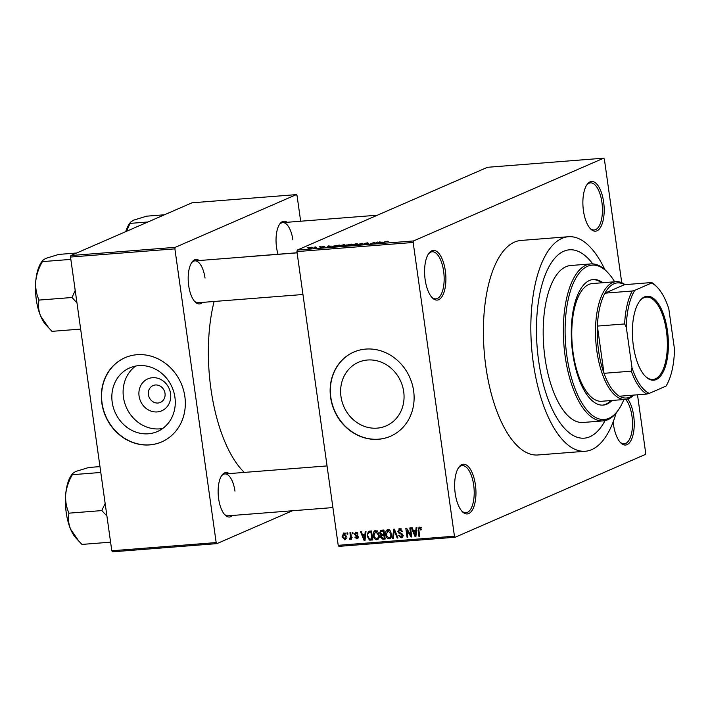 <?xml version="1.0" encoding="UTF-8"?>
<svg xmlns="http://www.w3.org/2000/svg" width="710" height="710" viewBox="0 0 710 710"><rect width="100%" height="100%" fill="white"/><g stroke="black" fill="none" stroke-linecap="round" stroke-linejoin="round"><path stroke-width="1.06" d="M445.339 270.847A24.93 10.517 -94.5 0 1 442.889 295.049A24.93 10.517 -94.5 0 1 432.097 297.623A24.93 10.517 -94.5 0 1 425.148 279.633A24.93 10.517 -94.5 0 1 428.645 253.621A24.93 10.517 -94.5 0 1 445.339 270.847M431.582 297.046A23.616 9.958 85.5 0 0 435.904 298.874A23.616 9.958 85.5 0 0 443.617 271.167A23.616 9.958 85.5 0 0 432.212 251.784A23.616 9.958 85.5 0 0 428.228 254.269M603.624 201.942A24.93 10.517 -94.5 0 1 601.184 226.153A24.93 10.517 -94.5 0 1 590.383 228.718A24.93 10.517 -94.5 0 1 583.442 210.728A24.93 10.517 -94.5 0 1 586.93 184.715A24.93 10.517 -94.5 0 1 603.624 201.942M589.868 228.141A23.616 9.958 85.5 0 0 594.199 229.978A23.616 9.958 85.5 0 0 601.911 202.27A23.616 9.958 85.5 0 0 590.498 182.887A23.616 9.958 85.5 0 0 586.513 185.372M627.711 398.958A24.93 10.517 -94.5 0 1 633.684 415.794A24.93 10.517 -94.5 0 1 631.234 439.996A24.93 10.517 -94.5 0 1 620.442 442.57A24.93 10.517 -94.5 0 1 613.493 424.58A24.93 10.517 -94.5 0 1 613.183 421.873M619.928 441.993A23.616 9.958 85.5 0 0 624.25 443.821A23.616 9.958 85.5 0 0 631.962 416.113A23.616 9.958 85.5 0 0 625.67 399.384M475.389 484.69A24.93 10.517 -94.5 0 1 472.949 508.901A24.93 10.517 -94.5 0 1 462.148 511.466A24.93 10.517 -94.5 0 1 455.208 493.477A24.93 10.517 -94.5 0 1 458.695 467.464A24.93 10.517 -94.5 0 1 475.389 484.69M461.633 510.889A23.616 9.958 85.5 0 0 465.964 512.726A23.616 9.958 85.5 0 0 473.676 485.019A23.616 9.958 85.5 0 0 462.263 465.636A23.616 9.958 85.5 0 0 458.278 468.121M170.569 393.58A17.422 15.638 66.5 0 1 157.221 411.924A17.422 15.638 66.5 0 1 139.071 396.056A17.422 15.638 66.5 0 1 152.41 377.711A17.422 15.638 66.5 0 1 170.569 393.58M148.408 394.645A9.186 8.245 -113.5 0 0 160.38 402.419A9.186 8.245 -113.5 0 0 165.013 393.34A9.186 8.245 -113.5 0 0 153.04 385.574A9.186 8.245 -113.5 0 0 148.408 394.645M112.198 402.18A34.692 31.125 -113.5 0 0 157.407 431.529A34.692 31.125 -113.5 0 0 174.917 397.254A34.692 31.125 -113.5 0 0 129.708 367.904A34.692 31.125 -113.5 0 0 112.198 402.18M135.61 366.085A34.692 31.125 -113.5 0 0 123.46 397.28A34.692 31.125 -113.5 0 0 162.759 428.449M101.832 403.067A45.928 41.207 -113.5 0 0 161.676 441.922A45.928 41.207 -113.5 0 0 184.857 396.553A45.928 41.207 -113.5 0 0 125.013 357.698A45.928 41.207 -113.5 0 0 101.832 403.067M125.12 357.654A45.928 41.207 -113.5 0 0 102.045 402.978A45.928 41.207 -113.5 0 0 161.782 441.868M403.697 391.618A34.692 31.125 66.5 0 1 386.187 425.885A34.692 31.125 66.5 0 1 340.977 396.544A34.692 31.125 66.5 0 1 358.497 362.269A34.692 31.125 66.5 0 1 403.697 391.618M330.611 397.431A45.928 41.207 -113.5 0 0 390.456 436.277A45.928 41.207 -113.5 0 0 413.637 390.908A45.928 41.207 -113.5 0 0 353.802 352.062A45.928 41.207 -113.5 0 0 330.611 397.431M353.908 352.018A45.928 41.207 -113.5 0 0 330.825 397.334A45.928 41.207 -113.5 0 0 390.562 436.233M202.527 302.389A22.303 9.407 -94.5 0 1 194.904 301.732A22.303 9.407 -94.5 0 1 188.691 285.642A22.303 9.407 -94.5 0 1 191.806 262.363A22.303 9.407 -94.5 0 1 199.244 260.526M194.389 301.155A20.998 8.857 85.5 0 0 198.17 302.726L302.957 294.508M232.472 515.469A22.303 9.407 -94.5 0 1 224.848 514.812A22.303 9.407 -94.5 0 1 218.636 498.713A22.303 9.407 -94.5 0 1 221.751 475.443A22.303 9.407 -94.5 0 1 229.188 473.605M224.333 514.226A20.998 8.857 85.5 0 0 228.123 515.806L332.901 507.579M278.018 254.251A22.303 9.407 -94.5 0 1 276.545 247.399A22.303 9.407 -94.5 0 1 279.669 224.12A22.303 9.407 -94.5 0 1 287.097 222.283M604.893 269.676A107.592 45.378 85.5 0 0 568.444 236.723A107.592 45.378 85.5 0 0 533.299 362.943A107.592 45.378 85.5 0 0 585.28 451.249A107.592 45.378 85.5 0 0 616.147 413.007M568.444 236.723L520.998 240.441A107.592 45.378 85.5 0 0 485.862 366.671A107.592 45.378 85.5 0 0 537.834 454.977L585.28 451.249M297.091 252.76L247.79 256.63A112.846 47.597 85.5 0 0 245.882 256.869M214.118 301.475A112.846 47.597 85.5 0 0 210.941 389.009A112.846 47.597 85.5 0 0 244.32 472.416M538.615 360.636A94.474 39.849 85.5 0 0 584.25 438.168A94.474 39.849 85.5 0 0 605.044 420.622A94.474 39.849 85.5 0 1 584.25 438.168A94.474 39.849 85.5 0 1 538.615 360.636A94.474 39.849 85.5 0 1 569.464 249.805A94.474 39.849 85.5 0 0 538.615 360.636M314.255 247.222L315.542 246.938L314.255 247.222M316.403 247.364L313.58 248.021L316.438 247.621M319.429 246.823L320.716 246.53L319.429 246.823M321.106 247.027L324.745 246.503L321.896 246.707L323.476 247.018L321 247.488L320.024 247.284L322.651 247.027L320.84 246.956M323.938 246.583L323.334 246.441M320.831 247.204L321.381 247.453M331.313 246.095L327.061 247.355L328.366 245.926L331.339 246.255M343.4 244.728L344.989 244.817L344.457 245.314L339.584 246.388C337.765 246.45 337.427 246.246 338.59 245.784L343.427 244.897M345.007 244.968L344.457 245.314M337.942 246.246L338.59 245.784L338.679 246.423M355.808 243.761L357.387 243.841L356.855 244.338L351.983 245.42C350.163 245.474 349.826 245.269 350.988 244.817L355.825 243.92M357.414 244L356.855 244.338M350.349 245.269L350.988 244.817L351.077 245.456M387.278 241.285L388.192 241.311L387.749 241.666L385.707 241.666L381.794 243.06L384.323 241.959L387.332 241.702M388.21 241.4L387.749 241.666M413.167 242.465L296.931 251.589L297.277 250.071L487.442 167.303L603.678 158.179L413.513 240.947L413.167 242.465L454.444 536.192L455.154 537.248L645.319 454.471L645.665 452.953L637.491 394.795M297.277 250.071L413.513 240.947M382.211 242.101L377.951 243.361L379.264 241.933L382.228 242.261M374.667 243.352L377.649 242.057L374.685 243.619L373.877 243.681L373.673 242.634L369.937 243.992L374.463 242.305L374.702 243.61M368.091 243.255L364.976 243.415L367.132 243.867L363.964 244.48L362.801 244.169L366.529 243.77L364.212 243.477L367.647 242.829L368.321 243.237M363.609 244.089L364.399 244.435M355.453 245.127L362.277 243.264L360.795 244.71L360.014 244.773L361.523 243.477L355.453 245.127M346.081 245.243L351.769 244.089L348.051 245.713L345.699 245.891L344.563 245.651L346.169 245.349M332.511 246.911L332.422 246.281L339.371 245.065L335.652 246.681L332.404 246.911L332.422 246.281L332.404 246.911M308.184 248.473L308.122 248.012L311.654 247.222L312.356 247.666L308.85 248.438L308.122 248.012L308.85 248.438M311.672 247.373L312.356 247.666M307.137 247.781L308.424 247.497L307.137 247.781M455.154 537.248L338.918 546.372L338.208 545.316L454.444 536.192M603.678 158.179L604.387 159.235L621.738 282.713M346.933 532.908L347.687 532.846L347.864 534.133L347.11 534.195L346.933 532.908M352.107 532.5L352.861 532.438L353.039 533.734L352.284 533.787L352.107 532.5M365.224 531.471L366.014 531.408L364.984 540.603L364.195 540.665L360.52 531.843L361.31 531.781L362.34 534.417L364.949 534.213L365.224 531.471M377.853 531.79L379.033 534.825C379.557 537.372 378.803 539.023 376.779 539.795C374.631 539.369 373.442 537.905 373.229 535.393L373.522 532.092L375.483 530.547L377.853 531.79M377.498 539.627L378.093 539.227M374.773 530.716L375.483 530.547M390.252 530.814L391.432 533.849C391.955 536.396 391.21 538.056 389.186 538.828C387.03 538.402 385.849 536.929 385.628 534.417L385.92 531.124L387.891 529.571L390.252 530.814M389.896 538.65L390.491 538.26M387.181 529.749L387.891 529.571M401.31 529.048L399.81 529.704L398.496 531.364L402.969 535.242L401.168 537.887L398.514 535.367L399.251 535.198L400.99 536.831L402.206 535.278L401.842 534.373L399.189 533.503L397.742 531.444L399.73 528.648L402.659 531.488L401.913 531.666L399.233 529.837L401.363 528.914M401.878 537.718L402.428 537.337M400.99 536.831L403.662 535.784M398.913 528.835L399.73 528.648M416.113 527.477L416.912 527.415L415.882 536.609L415.084 536.671L411.409 527.849L412.199 527.787L413.229 530.423L415.847 530.219L416.113 527.477M296.931 251.589L338.208 545.316M420.631 527.645L421.385 529.784L420.648 529.962L419.468 528.16L418.749 528.906L419.69 536.316L418.927 536.37L418.075 530.255L419.361 527.104L420.631 527.645L418.749 528.906M418.856 527.219L419.361 527.104M409.794 527.974L410.549 527.912L411.818 536.929L411.01 536.991L406.812 530.015L407.824 537.248L407.07 537.301L405.8 528.284L406.617 528.222L410.806 535.189L409.794 527.974M393.686 529.234L394.423 529.181L397.928 538.02L397.147 538.082L394.254 530.255L393.375 538.375L392.586 538.437L393.686 529.234M381.572 530.184L383.915 530.006L385.184 539.023L382.832 539.209L380.445 537.097L380.995 535.145L379.646 533.015L380.631 530.397L381.572 530.184M369.306 531.151L371.516 530.973L372.786 539.99L369.448 540.088L367.088 535.935L368.375 531.364L369.306 531.151M357.157 532.491L355.062 534.124L358.284 536.875L356.837 538.881L354.831 537.142L355.568 536.964L356.686 537.94L357.547 537.071L354.325 534.346L355.852 532.092L357.991 534.053L355.55 533.121L357.671 532.198M357.441 538.739L357.893 538.42M356.686 537.94L358.257 536.76M355.248 532.234L355.852 532.092M349.861 538.242L350.474 537.417L349.95 532.669L350.704 532.606L351.627 539.165L350.873 539.227L350.722 538.18L349.986 539.414L349.222 539.121L349.302 538.171L352.151 537.275M343.729 533.041L346.311 536.272L344.687 539.831L342.113 536.671L343.729 533.041L343.196 533.166M345.211 539.707L345.672 539.405M592.743 263.898A94.474 39.849 85.5 0 0 569.464 249.805A94.474 39.849 85.5 0 1 592.743 263.898M70.521 257.047L70.867 255.529L175.246 247.337L174.891 248.855L70.521 257.047L111.798 550.765L216.168 542.573L216.887 543.629L292.396 510.765M216.887 543.629L112.508 551.821L111.798 550.765M175.246 247.337L296.354 194.62L297.064 195.676L300.658 221.227M296.354 194.62L191.975 202.811L70.867 255.529M174.891 248.855L216.168 542.573M205.03 278.098A20.998 8.857 85.5 0 0 194.886 260.872A20.998 8.857 85.5 0 0 191.389 263.019M234.974 491.178A20.998 8.857 85.5 0 0 224.83 473.943A20.998 8.857 85.5 0 0 221.343 476.099M292.884 239.856A20.998 8.857 85.5 0 0 282.749 222.629A20.998 8.857 85.5 0 0 279.252 224.777M421.367 529.651L420.648 529.962M419.654 536.059L418.927 536.37M420.116 527.832L420.196 527.273M415.909 536.316L415.084 536.671M415.146 530.805L414.942 530.29M416.637 529.873L415.847 530.219M416.566 530.468L413.637 531.462L415.297 535.713L415.74 531.293L413.637 531.462M416.211 533.618L415.403 533.973M416.513 530.956L415.74 531.293M416.016 535.393L415.297 535.713M411.773 536.662L411.01 536.991M407.505 529.713L406.812 530.015M407.788 536.991L407.07 537.301M411.525 534.878L410.806 535.189M402.632 531.355L401.913 531.666M402.712 536.938L401.824 536.582M402.916 534.967L402.206 535.278M402.543 534.071L401.842 534.373M400.546 532.908L399.189 533.503M398.479 531.124L397.742 531.444M399.872 529.562L400.2 528.648M397.84 537.781L397.147 538.082M394.769 530.033L394.254 530.255M393.411 538.082L392.586 538.437M390.82 537.887L389.843 537.523M386.346 534.106L385.628 534.417M387.9 530.592L385.92 531.124M388.042 530.192L388.388 529.58M389.453 530.015L388.042 530.627L386.382 534.39L386.994 536.396L389.027 537.772L391.707 536.716M389.027 537.772C390.58 537.159 391.13 535.872 390.677 533.893L388.042 530.627L387.518 530.752L389.648 529.829M391.387 533.583L390.677 533.893M385.077 538.269L382.832 539.209M384.962 538.278L383.719 538.073M381.163 536.787L380.445 537.097M382.592 535.207L383.01 534.337M382.814 534.355L380.995 535.145M380.382 532.695L379.646 533.015M381.758 531.062L382.033 530.148M383.959 530.308L381.101 531.346M384.474 533.964L383.755 534.275L383.311 531.115L381.705 531.24L383.063 530.494M384.607 534.523L381.705 535.588L381.172 536.893L382.965 538.127L384.279 538.029L383.897 535.331L381.705 535.588M384.998 537.71L384.279 538.029M384.616 535.02L383.897 535.331M384.03 530.805L383.311 531.115M380.942 531.417L381.705 531.24L380.942 531.417L380.4 532.953L382.264 534.399L383.755 534.275M378.412 538.863L377.445 538.5M373.948 535.074L373.229 535.393M375.492 531.559L373.522 532.092M375.643 531.169L375.989 530.556M377.045 530.991L375.643 531.604L373.984 535.358L374.587 537.372L376.628 538.748L379.309 537.683M376.628 538.748C378.181 538.136 378.723 536.84 378.279 534.87L375.643 531.604L375.12 531.728L377.241 530.805M378.989 534.559L378.279 534.87M372.794 539.236L369.448 540.088M367.807 535.615L367.088 535.935M369.271 532.136L369.688 531.124M371.561 531.284L368.694 532.385L369.546 532.198L367.833 533.663L367.842 535.89L369.44 539.014L371.88 538.996L370.904 532.092L369.546 532.198L371.561 531.32M372.599 538.686L371.88 538.996M371.623 531.781L370.904 532.092M365.02 540.31L364.195 540.665M364.257 534.799L364.044 534.284M365.739 533.876L364.949 534.213M365.677 534.47L362.739 535.455L364.399 539.707L364.842 535.287L362.739 535.455M365.322 537.612L364.505 537.967M365.614 534.949L364.842 535.287M365.126 539.387L364.399 539.707M357.955 533.92L357.254 534.231M358.213 537.869L357.707 537.594M358.071 536.174L357.228 536.538M355.053 534.035L354.325 534.346M356.429 532.731L356.571 532.154M353.003 533.476L352.284 533.787M351.592 538.917L350.873 539.227M351.441 537.869L350.722 538.18M350.651 538.5L349.222 539.121M351.326 537.053L350.474 537.417M351.148 535.757L350.429 536.068M347.829 533.884L347.11 534.195M346.098 538.81L345.566 538.517M342.841 536.352L342.113 536.671M344.243 533.751L344.448 533.13M345.024 533.467L343.844 533.982L342.859 536.547L344.572 538.89L346.995 537.896M344.572 538.89L345.557 536.334L343.56 534.044L345.681 533.121M346.276 536.023L345.557 536.334M379.344 242.545L379.264 241.933M379.735 242.829L381.518 242.305L379.415 242.474L378.678 243.166L379.752 242.998M373.744 242.998L373.655 242.376M374.649 243.619L374.463 242.305M361.621 243.903L361.541 243.326M361.585 243.938L361.523 243.477M352.435 245.376L356.109 244.391L355.373 243.947L351.219 245.154M356.136 244.613L355.373 243.947M351.21 245.101L352.417 245.225M347.749 245.731L348.841 245.092L345.246 245.926M345.38 245.562L347.731 245.58M349.311 245.163L350.58 244.338L346.649 245.278M347.802 245.181L349.276 244.906M346.799 244.87L347.785 245.021M340.037 246.352L343.711 245.367L342.974 244.914L338.821 246.13M343.738 245.589L342.974 244.914M338.812 246.077L340.01 246.201M335.324 246.556L338.182 245.314L333.167 246.219L332.99 246.707L335.351 246.707M333.017 246.885L333.167 246.219M328.455 246.539L328.366 245.926M328.836 246.832L330.62 246.299L328.526 246.468L327.789 247.16L328.863 246.991M308.903 247.941L311.592 247.728L308.903 247.941L309.276 248.402M311.628 247.932L311.246 247.391M656.209 379.566A42.121 17.768 -94.5 0 1 645.079 376.034A42.121 17.768 -94.5 0 1 632.69 339.602A42.121 17.768 -94.5 0 1 639.24 301.688A42.121 17.768 -94.5 0 1 644.582 296.86A42.121 17.768 -94.5 0 1 667.444 330.789A42.121 17.768 -94.5 0 1 656.209 379.566M644.769 375.696A41.331 17.43 85.5 0 0 652.916 379.477A41.331 17.43 85.5 0 0 655.383 378.847A41.331 17.43 85.5 0 0 666.788 333.94A41.331 17.43 85.5 0 0 646.446 297.064A41.331 17.43 85.5 0 0 643.979 297.694A41.331 17.43 85.5 0 0 638.991 302.07M632.228 291.02L634.775 290.337A56.418 23.794 85.5 0 0 626.291 327.132L624.64 323.946A57.732 24.353 -94.5 0 1 632.228 291.02L604.955 293.159A57.732 24.353 85.5 0 1 613.964 283.769A57.732 24.353 85.5 0 1 624.427 284.683L604.955 293.159A57.732 24.353 85.5 0 0 597.367 326.085L604.006 373.309A57.732 24.353 85.5 0 0 619.439 396.215A57.732 24.353 85.5 0 0 629.894 397.13A57.732 24.353 85.5 0 0 633.098 395.142M633.666 395.097A59.045 24.903 -94.5 0 1 628.891 398.514A59.045 24.903 -94.5 0 1 625.368 399.411A59.045 24.903 -94.5 0 1 596.311 346.737A59.045 24.903 -94.5 0 1 612.597 282.571A59.045 24.903 -94.5 0 1 616.12 281.675A59.045 24.903 -94.5 0 1 624.995 284.639M624.64 323.946L597.367 326.085A57.732 24.353 85.5 0 0 604.006 373.309L631.279 371.17L632.006 367.789A56.418 23.794 85.5 0 0 649.259 393.393L666.015 386.098A56.418 23.794 85.5 0 0 674.5 349.293L668.784 308.637A56.418 23.794 85.5 0 0 657.522 287.559A56.418 23.794 85.5 0 0 651.531 283.033L634.775 290.337M649.259 393.393L646.712 394.077A57.732 24.353 -94.5 0 1 631.279 371.17M619.439 396.215L646.712 394.077M651.531 283.033L651.7 282.536A57.732 24.353 -94.5 0 1 656.501 286.467L657.522 287.559M624.427 284.683L651.7 282.536M626.291 327.132L632.006 367.789M602.808 282.722A62.986 26.563 85.5 0 0 593.276 279.518A62.986 26.563 85.5 0 0 572.713 353.411A62.986 26.563 85.5 0 0 603.136 405.099A62.986 26.563 85.5 0 0 612.047 400.449M602.541 405.135A62.986 26.563 85.5 0 0 610.857 400.546M614.638 281.79A77.417 32.651 85.5 0 0 607.991 272.8A77.417 32.651 85.5 0 0 574.461 280.778A77.417 32.651 85.5 0 0 566.873 355.95A77.417 32.651 85.5 0 0 618.712 409.448A77.417 32.651 85.5 0 0 623.877 399.526M618.712 409.448L617.878 410.673A78.73 33.201 -94.5 0 1 603.18 420.888A78.73 33.201 -94.5 0 1 565.151 356.278A78.73 33.201 -94.5 0 1 590.862 263.916A78.73 33.201 -94.5 0 1 606.97 271.717L607.991 272.8M590.862 263.916L570.698 265.505A78.73 33.201 85.5 0 0 544.987 357.858A78.73 33.201 85.5 0 0 583.016 422.477L603.18 420.888M625.368 399.411L601.645 401.265A59.045 24.903 -94.5 0 1 573.121 352.808A59.045 24.903 -94.5 0 1 592.406 283.538L616.12 281.675M601.618 282.82A62.986 26.563 85.5 0 0 592.69 279.58M147.902 221.99L130.045 223.393L130.471 222.212L133.604 220.153L146.642 216.177L164.498 214.775M126.495 231.309L130.045 223.393M125.714 231.655A35.5 14.972 -94.5 0 1 129.096 224.227L130.471 222.212M42.609 260.455L41.242 262.469A35.5 14.972 -94.5 0 0 35.748 281.24A35.5 14.972 85.5 0 0 36.272 299.505A35.5 14.972 85.5 0 0 40.647 316.092C38.562 310.74 38.003 305.531 38.952 300.481L38.837 299.638C36.379 294.02 35.349 287.887 35.748 281.24C36.503 274.655 38.642 268.273 42.147 262.096L42.609 260.455L45.742 258.396L58.788 254.411L76.644 253.017M70.849 259.39L42.192 261.635M75.207 290.434L72.003 297.499L38.793 300.099M72.003 297.499L76.955 302.859M80.647 329.094L51.99 331.348L48.768 327.905L40.647 316.092A35.5 14.972 85.5 0 0 46.159 325.127L48.573 327.692M72.047 297.037A40.745 17.182 85.5 0 0 72.163 297.872M105.16 503.514L101.992 510.108A40.745 17.182 85.5 0 0 102.045 510.525A40.745 17.182 85.5 0 0 102.107 510.943L106.899 515.939M99.968 466.612L88.732 467.491L75.695 471.476L72.562 473.534L72.136 474.715L100.793 472.461M101.992 510.108L101.947 510.57L68.737 513.179L68.781 512.718C66.323 507.091 65.293 500.958 65.693 494.32C66.447 487.726 68.586 481.344 72.1 475.176L72.136 474.715M110.591 542.174L81.934 544.419L78.721 540.984L70.592 529.172C68.506 523.811 67.947 518.611 68.897 513.552L68.737 513.179M72.562 473.534L71.186 475.54A35.5 14.972 85.5 0 0 65.693 494.32A35.5 14.972 85.5 0 0 70.592 529.172A35.5 14.972 85.5 0 0 76.103 538.198L78.517 540.772M418.793 529.935L418.075 530.255M401.789 533.334L400.564 533.867M395.31 531.408L394.751 531.657M384.554 534.541L382.486 535.447M372.679 539.28L370.664 540.159M357.662 535.651L356.313 536.236M361.301 244.213L361.23 243.708M419.219 528.222L421.349 527.29M381.03 531.373L383.151 530.45M357.13 537.843L358.302 537.328M377.4 215.201L282.749 222.629M194.886 260.872L297.108 252.849M35.5 290.461L36.121 298.377M327.053 465.92L224.83 473.943M66.066 511.448L65.444 503.532"/></g></svg>
